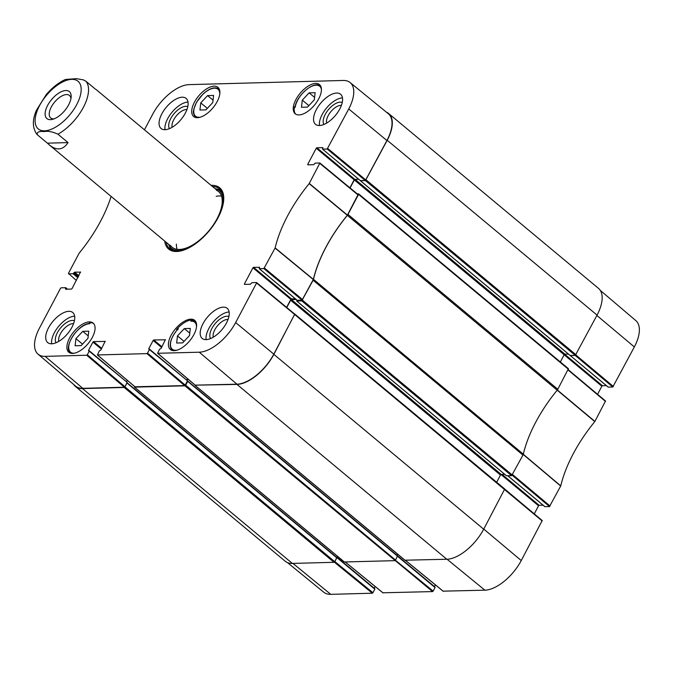 <?xml version="1.0" encoding="UTF-8"?>
<svg xmlns="http://www.w3.org/2000/svg" width="673" height="673" viewBox="0 0 673 673"><rect width="100%" height="100%" fill="white"/><g stroke="black" fill="none" stroke-linecap="round" stroke-linejoin="round"><path stroke-width="1.01" d="M564.571 354.166L568.407 354.065L564.925 354.158L564.167 354.772L560.357 361.973M570.342 355.554L575.205 355.42L612.792 387L608.232 387.118L570.224 355.521M374.819 589.169L372.935 592.728L334.826 561.568L336.929 557.597L374.819 589.169L337.013 557.269M336.374 557.143L336.929 557.597M336.862 557.126L336.239 557.025M512.237 475.264L549.488 506.559L560.76 485.881A101.993 49.911 129.8 0 1 594.781 421.618L605.523 400.99L568.172 369.67M549.488 506.559L544.928 506.676L507.863 475.803M543.061 505.187L539.157 505.297L502.1 474.415M501.015 474.507L538.56 505.785L539.157 505.297M538.56 505.785L534.278 513.869M443.145 591.163L484.888 590.179A35.03 17.145 -50.2 0 0 521.247 560.55L542.219 520.549L504.817 489.187M435.355 584.854L434.438 586.587M397.516 556.268L435.044 587.546L397.608 555.957M435.044 587.546L433.16 591.104L395.404 560.222M382.92 592.787L432.562 591.592L433.16 591.104M375.13 586.477L374.213 588.21M287.489 562.62L323.789 592.248A35.03 17.145 -50.2 0 0 330.763 594.343L372.329 593.216L372.935 592.728M612.792 387L634.345 346.94A35.03 17.145 -50.2 0 0 635.867 320.642L600.291 290.391M606.365 385.629L602.461 385.738L564.664 354.242M564.151 354.806L601.855 386.226L602.461 385.738M601.855 386.226L597.574 394.311M313.475 279.32A2.902 1.422 129.8 0 1 313.113 280.229L301.765 300.865L511.606 475.702L522.955 455.066A2.902 1.422 -50.2 0 0 523.308 454.157L313.475 279.32A101.497 49.676 129.8 0 1 347.352 215.335L557.185 390.172A101.497 49.676 -50.2 0 0 523.308 454.157M357.212 193.849L358.591 193.858L358.558 194.404L347.966 214.418A2.902 1.422 129.8 0 1 347.352 215.335M350.086 187.952L354.334 179.935L355.083 179.321L358.642 179.22L354.738 179.329L316.848 147.757L316.251 148.253L354.133 179.817L354.738 179.329M360.291 180.591L365.447 180.583L575.289 355.42L597.06 315.115A35.526 17.389 -50.2 0 0 598.533 288.397L388.7 113.56A35.526 17.389 129.8 0 1 387.219 140.278L365.447 180.583M386.428 112.189A35.526 17.389 129.8 0 1 388.7 113.56M127.071 382.794L336.82 557.513L334.767 561.694L124.926 386.849L124.177 387.463L82.518 388.59A35.526 17.389 129.8 0 1 75.384 386.411A35.526 17.389 129.8 0 1 73.626 384.418M124.926 386.849L126.987 382.676M126.49 381.801L127.281 380.312L126.49 381.801M134.541 386.47L134.449 387.135L344.282 561.98L394.765 560.659L395.514 560.045L185.681 385.208L184.924 385.822L134.449 387.135M185.681 385.208L187.717 381.364L187.38 381.011M187.077 380.472L187.86 378.983M294.749 314.089L273.861 354.377A35.526 17.389 129.8 0 1 236.997 384.418L195.136 385.166M286.782 307.511L290.643 300.217L291.401 299.603L296.162 299.468M296.944 300.116L296.734 300.999L301.765 300.865M557.185 390.172A2.902 1.422 -50.2 0 0 557.799 389.255L568.424 368.695L358.659 193.992M404.961 560.205L446.83 559.255A35.526 17.389 -50.2 0 0 483.694 529.214L504.742 488.977L294.976 314.274M511.606 475.702L506.441 475.727M504.725 474.347L501.234 474.44L500.485 475.054L496.674 482.247M397.55 554.106L396.91 555.318M187.775 381.111L397.566 555.873L395.514 560.045M75.384 386.411L285.217 561.248A35.526 17.389 -50.2 0 0 292.36 563.427L334.01 562.3L334.767 561.694M575.289 355.42L570.124 355.445M54.092 118.843A14.655 7.167 129.8 0 1 50.711 117.968A14.655 7.167 129.8 0 1 54.58 102.128A14.655 7.167 129.8 0 1 69.47 95.457A14.655 7.167 129.8 0 1 70.934 98.628M68.654 104.811A17.557 8.589 -50.2 0 0 71.153 97.021A17.557 8.589 -50.2 0 0 60.62 92.058A17.557 8.589 -50.2 0 0 45.764 109.884A17.557 8.589 -50.2 0 0 52.553 119.34A17.557 8.589 -50.2 0 0 68.654 104.811M68.04 142.609C63.085 150.071 56.894 150.887 49.474 145.057L47.43 143.164L68.04 142.609L57.937 134.196C52.326 131.672 47.741 130.806 44.182 131.597C39.009 131.042 36.729 132.093 37.326 134.751L36.83 134.247C32.329 127.777 32.237 119.718 36.544 110.069L46.244 94.615C52.149 87.675 58.534 82.628 65.407 79.473L65.365 79.49M47.43 143.164L37.326 134.751M95.356 89.097L85.959 81.273L83.376 79.868L76.285 78.657L65.407 79.473M199.082 117.481A150.365 73.584 129.8 0 1 199.427 117.262A17.548 8.589 129.8 0 1 200.714 96.592A17.548 8.589 129.8 0 1 219.793 93.942M74.055 353.266A17.835 8.732 129.8 0 1 71.321 338.654A17.835 8.732 129.8 0 1 89.871 323.679A150.365 73.584 129.8 0 1 89.4 322.788A18.995 9.296 129.8 0 1 93.589 323.511M176.949 329.989L176.486 329.602A18.995 9.296 129.8 0 1 192.663 319.995L193.933 321.055M177.192 350.128A17.548 8.589 129.8 0 1 170.471 344.012A17.548 8.589 129.8 0 1 178.303 328.634L177.756 329.728L178.303 328.634A150.365 73.584 129.8 0 1 176.486 329.602M192.663 319.995A150.365 73.584 129.8 0 1 190.821 321.198A17.548 8.589 129.8 0 1 196.508 326.952M190.821 321.198L192.175 320.794L196.053 322.232A18.415 9.01 -50.2 0 0 195.851 322.064M295.691 114.132A18.995 9.296 129.8 0 1 294.522 106.671L295.068 107.116M294.522 106.671A150.365 73.584 129.8 0 1 295.178 107.369A17.835 8.732 129.8 0 1 308.31 88.222A17.835 8.732 129.8 0 1 321.433 89.559M197.45 117.674A18.995 9.296 129.8 0 1 193.639 116.505A18.995 9.296 129.8 0 1 198.653 95.961A18.995 9.296 129.8 0 1 217.951 87.322A18.995 9.296 129.8 0 1 215.242 104.795A18.995 9.296 129.8 0 1 197.45 117.674M72.634 353.418A18.995 9.296 129.8 0 1 68.814 352.257A18.995 9.296 129.8 0 1 73.828 331.713A18.995 9.296 129.8 0 1 93.135 323.074A18.995 9.296 129.8 0 1 90.426 340.546A18.995 9.296 129.8 0 1 72.634 353.418M174.164 350.675A18.995 9.296 129.8 0 1 170.353 349.514A18.995 9.296 129.8 0 1 175.367 328.971A18.995 9.296 129.8 0 1 194.665 320.331A18.995 9.296 129.8 0 1 191.956 337.804A18.995 9.296 129.8 0 1 174.164 350.675M298.989 114.932A18.995 9.296 129.8 0 1 295.178 113.762A18.995 9.296 129.8 0 1 300.192 93.219A18.995 9.296 129.8 0 1 319.49 84.579A18.995 9.296 129.8 0 1 316.781 102.052A18.995 9.296 129.8 0 1 298.989 114.932M207.578 95.591L213.593 95.423L212.777 102.557L205.955 109.859L199.94 110.019L200.756 102.885L207.578 95.591L213.055 100.151M88.769 331.175L87.953 338.309L81.13 345.611L75.115 345.771L75.931 338.637L82.762 331.335L88.769 331.175M184.293 328.592L190.308 328.432L189.492 335.566L182.669 342.868L176.654 343.028L177.47 335.894L184.293 328.592L189.769 333.152M302.295 100.142L309.117 92.849L315.132 92.681L314.316 99.814L307.485 107.116L301.479 107.276L302.295 100.142L308.882 105.627M386.916 140.522A35.526 17.389 -50.2 0 0 388.329 113.745L350.128 82.56A35.03 17.145 129.8 0 1 348.74 108.959L327.179 149.027L365.363 180.583L386.916 140.522L348.74 108.959M365.363 180.583L360.501 180.717L322.502 149.112L322.922 147.749M354.133 179.817L349.91 187.809M302.059 300.141L297.205 300.276L259.315 268.704L263.875 268.586L302.059 300.141L313.374 279.379A101.497 49.676 129.8 0 1 347.31 215.284L358.095 194.573L319.969 163.118M295.338 298.778L291.434 298.888L253.544 267.316L252.947 267.812L290.829 299.376L291.434 298.888M290.829 299.376L286.605 307.368M195.204 385.158L236.946 384.182A35.526 17.389 -50.2 0 0 273.81 354.141L294.791 314.131L256.665 282.677M187.506 378.689L186.715 380.178M187.321 381.137L185.218 385.107L147.547 353.123L149.431 349.565L187.346 380.699L149.515 349.237M134.979 386.782L184.621 385.595L185.218 385.107M336.82 557.513L127.096 382.76L124.993 386.731L87.322 354.755L89.206 351.197L127.121 382.323L89.29 350.869M87.322 354.755L86.716 355.243L45.15 356.37A35.03 17.145 129.8 0 1 38.05 354.166L75.62 386.117A35.526 17.389 -50.2 0 0 82.821 388.346L124.387 387.219L124.993 386.731M177.47 335.894L184.057 341.379M200.756 102.885L207.343 108.37M309.117 92.849L314.594 97.408M82.762 331.335L88.23 335.894M75.931 338.637L82.518 344.122M169.302 245.805A39.009 19.088 -50.2 0 0 171.346 249.935M221.038 190.299A39.009 19.088 -50.2 0 0 216.605 189.029M222.191 207.814A37.503 18.356 -50.2 0 0 217.16 189.256A37.503 18.356 -50.2 0 0 214.956 188.566M168.544 244.265A37.503 18.356 -50.2 0 0 169.621 246.31A37.503 18.356 -50.2 0 0 188.785 247.908M170.437 245.376A36.249 17.742 -50.2 0 0 192.066 245.317A36.249 17.742 -50.2 0 0 217.017 218.801A36.249 17.742 -50.2 0 0 216.386 190.223M221.493 196.079A36.249 17.742 -50.2 0 0 216.193 196.314M176.385 244.08A36.249 17.742 -50.2 0 0 177.117 249.338M144.434 129.813L152.67 114.259A35.03 17.145 129.8 0 1 189.029 84.63L343.154 80.466A35.03 17.145 129.8 0 1 350.128 82.56M342.254 102.473A14.461 7.075 -50.2 0 0 340.252 102.136A14.461 7.075 -50.2 0 0 327.314 111.07A14.461 7.075 -50.2 0 0 323.94 124.455M326.641 123.092A12.148 5.948 129.8 0 1 330.552 112.038A12.148 5.948 129.8 0 1 340.79 105.358A12.148 5.948 129.8 0 1 341.396 105.383M342.49 97.905A19.576 9.582 -50.2 0 0 326.54 108.008A19.576 9.582 -50.2 0 0 319.482 125.523A19.576 9.582 129.8 0 1 315.536 124.32A19.576 9.582 129.8 0 1 320.71 103.146A19.576 9.582 129.8 0 1 340.597 94.245A19.576 9.582 129.8 0 1 337.812 112.248A19.576 9.582 129.8 0 1 319.473 125.523M187.775 106.645A14.461 7.075 -50.2 0 0 185.773 106.309A14.461 7.075 -50.2 0 0 172.835 115.243A14.461 7.075 -50.2 0 0 169.461 128.627M172.162 127.264A12.148 5.948 129.8 0 1 176.082 116.21A12.148 5.948 129.8 0 1 186.312 109.531A12.148 5.948 129.8 0 1 186.926 109.548M188.019 102.069A19.576 9.582 -50.2 0 0 172.061 112.181A19.576 9.582 -50.2 0 0 165.003 129.687A19.576 9.582 129.8 0 1 161.066 128.493A19.576 9.582 129.8 0 1 166.231 107.318A19.576 9.582 129.8 0 1 186.127 98.418A19.576 9.582 129.8 0 1 183.334 116.421A19.576 9.582 129.8 0 1 164.994 129.696M74.417 320.743A14.461 7.075 -50.2 0 0 72.415 320.407A14.461 7.075 -50.2 0 0 59.476 329.341A14.461 7.075 -50.2 0 0 56.103 342.725M58.803 341.362A12.148 5.948 129.8 0 1 62.715 330.308A12.148 5.948 129.8 0 1 72.953 323.629A12.148 5.948 129.8 0 1 73.567 323.654M74.653 316.175A19.576 9.582 -50.2 0 0 58.702 326.279A19.576 9.582 -50.2 0 0 51.644 343.794A19.576 9.582 129.8 0 1 47.707 342.591A19.576 9.582 129.8 0 1 52.873 321.416A19.576 9.582 129.8 0 1 72.768 312.516A19.576 9.582 129.8 0 1 69.975 330.519A19.576 9.582 129.8 0 1 51.636 343.794M228.896 316.579A14.461 7.075 -50.2 0 0 226.894 316.234A14.461 7.075 -50.2 0 0 213.955 325.177A14.461 7.075 -50.2 0 0 210.573 338.553M213.282 337.19A12.148 5.948 129.8 0 1 217.194 326.136A12.148 5.948 129.8 0 1 227.432 319.456A12.148 5.948 129.8 0 1 228.038 319.482M229.131 312.003A19.576 9.582 -50.2 0 0 213.181 322.106A19.576 9.582 -50.2 0 0 206.123 339.621A19.576 9.582 129.8 0 1 202.178 338.418A19.576 9.582 129.8 0 1 207.351 317.252A19.576 9.582 129.8 0 1 227.238 308.343A19.576 9.582 129.8 0 1 224.446 326.346A19.576 9.582 129.8 0 1 206.115 339.621M212.525 186.539A39.009 19.088 129.8 0 1 219.701 188.936A39.009 19.088 129.8 0 1 223.655 200.52M181.87 250.667A39.009 19.088 129.8 0 1 169.764 248.867A39.009 19.088 129.8 0 1 166.122 242.238M164.7 241.06A39.875 19.517 -50.2 0 0 181.441 250.785A39.875 19.517 -50.2 0 0 223.697 200.074A39.875 19.517 -50.2 0 0 211.667 185.336A39.875 19.517 -50.2 0 0 211.112 185.361M76.36 280.456L68.419 273.389L79.136 253.191A101.993 49.911 -50.2 0 0 111.112 196.407M68.511 273.861L73.079 273.734L77.824 277.688M78.186 277.007L73.677 273.246L73.079 273.734M73.677 273.246L73.996 272.641L78.505 276.401M78.876 275.711L74.602 272.153L73.996 272.641M74.602 272.153L80.676 272.136M66.013 289.222L65.466 288.759L65.559 289.23L71.456 289.07L72.061 288.582L80.499 271.993M65.466 288.759L65.777 288.162L67.022 289.197M38.05 354.166A35.03 17.145 129.8 0 1 39.572 327.877L60.52 288.305L61.125 287.808L65.685 287.691L65.777 288.162M89.139 350.726L88.584 350.263L88.567 350.7L89.206 351.197M88.584 350.263L92.916 342.086L101.345 349.102M101.716 348.421L93.522 341.59L92.916 342.086M93.522 341.59L105.325 341.421M147.547 353.123L146.95 353.619L97.484 354.957L99.276 350.919L100.908 349.926L105.148 341.278M149.372 349.094L148.817 348.631L148.792 349.068L149.431 349.565M148.817 348.631L153.15 340.454L161.579 347.478M161.941 346.788L153.747 339.966L153.15 340.454M153.747 339.966L165.55 339.798M244.964 284.385L244.408 283.93L244.501 284.401L250.406 284.242L251.929 282.66L256.489 282.534L256.581 283.005L235.634 322.577A35.03 17.145 129.8 0 1 199.275 352.206L157.591 353.291L159.501 349.295L161.141 348.303L165.381 339.655M244.408 283.93L252.947 267.812M253.544 267.316L259.618 267.307M259.315 268.704L259.45 267.164M308.268 164.826L307.712 164.372L307.805 164.843L313.711 164.683L315.233 163.102L319.911 163.009L309.168 183.636A101.993 49.911 -50.2 0 0 275.148 247.9L263.875 268.586M307.712 164.372L316.251 148.253M316.848 147.757L322.754 147.606M322.619 149.145L327.179 149.027M557.143 390.121L594.781 421.618M594.907 421.433L557.269 389.936M560.76 485.881L523.207 454.216M523.14 454.401L560.685 486.057M568.029 369.948L605.498 401.419M613.397 386.512L575.903 355.016M550.093 506.071L512.616 474.591M294.875 314.678L542.194 520.978M443.322 591.298L405.499 560.373M447.065 559.246L484.888 590.179M184.924 385.822L432.562 591.592M334.355 562.165L372.329 593.216M292.94 563.41L330.763 594.343M383.088 592.93L345.266 561.997M596.875 315.46L634.345 346.94M483.769 529.079L521.247 560.55M313.113 280.229L522.955 455.066M557.799 389.255L347.966 214.418M358.558 194.404L568.399 369.241M387.219 140.278L597.06 315.115M483.694 529.214L273.861 354.377M236.997 384.418L446.83 559.255M292.36 563.427L82.518 388.59M397.55 556.201L187.717 381.364M405.18 560.382L195.338 385.545M124.177 387.463L334.01 562.3M336.803 557.841L126.97 383.004M344.425 562.022L134.592 387.185M512.355 475.088L302.522 300.251M506.567 475.836L296.734 300.999M576.038 354.806L366.205 179.969M570.258 355.554L360.417 180.717M501.234 474.44L291.401 299.603M500.485 475.054L290.643 300.217M564.925 354.158L355.083 179.321M564.167 354.772L354.334 179.935M71.775 79.355A31.034 15.185 129.8 0 1 72.819 110.91A31.034 15.185 129.8 0 1 37.335 127.988A31.034 15.185 129.8 0 1 43.476 99.276A31.034 15.185 129.8 0 1 71.775 79.355M85.959 81.273A36.249 17.742 129.8 0 1 83.343 107.419A36.249 17.742 129.8 0 1 57.937 134.196M177.807 329.004C170.134 338.746 168.292 345.863 172.28 350.364A18.415 9.01 -50.2 0 0 172.49 350.532M219.339 89.24A18.415 9.01 -50.2 0 0 219.137 89.063C214.998 86.464 209.648 88.096 203.078 93.968L196.558 102.212L193.782 109.144C193.917 110.927 191.906 111.945 195.565 117.354A18.415 9.01 -50.2 0 0 195.776 117.523L195.565 117.354M320.903 86.556A18.415 9.01 -50.2 0 0 320.483 86.161C314.527 80.053 296.414 95.398 295.052 107.209M89.829 323.435C78.548 323.36 62.429 347.554 70.547 352.946A18.415 9.01 -50.2 0 0 71.018 353.283M221.257 190.585A38.866 19.021 -50.2 0 0 217.043 189.206M169.546 246.2A38.866 19.021 -50.2 0 0 171.665 250.095M222.132 191.982A38.226 18.709 -50.2 0 0 219.541 190.299L217.16 189.256M169.621 246.31L171.077 248.463A38.226 18.709 -50.2 0 0 173.205 250.709M347.436 215.099L309.294 183.451M309.168 183.636L347.31 215.284M319.885 163.446L358.07 195.01M313.374 279.379L275.148 247.9M275.072 248.085L313.298 279.564M302.665 299.653L264.481 268.09M67.477 289.18L65.861 287.834M86.716 355.243L124.387 387.219M82.821 388.346L45.15 356.37M135.155 386.933L97.484 354.957M195.38 385.301L157.709 353.325M236.946 384.182L199.275 352.206M146.95 353.619L184.621 385.595M256.581 283.005L294.766 314.569M365.969 180.095L327.785 148.531M273.81 354.141L235.634 322.577M605.523 400.99L568.189 369.628M570.267 355.554L608.114 387.084M507.795 475.803L544.81 506.643M542.219 520.549L504.817 489.128M405.424 560.373L443.204 591.264M397.179 555.536L435.069 587.108M336.954 557.168L374.844 588.732M345.199 561.997L382.979 592.896M195.195 385.494L405.028 560.34M397.566 555.873L187.733 381.036M568.424 368.695L358.591 193.858M504.742 488.977L294.909 314.14M506.483 475.811L296.642 300.974M570.166 355.529L360.333 180.692M49.474 145.057L172.111 247.235M95.886 89.358L218.523 191.536M67.552 289.18L65.803 287.724M127.121 382.323L89.231 350.759M97.366 354.915L135.029 386.891M157.591 353.291L195.263 385.267M187.346 380.699L149.456 349.127M294.791 314.131L256.606 282.567M297.087 300.234L259.198 268.67M360.392 180.675L322.502 149.112M358.095 194.573L319.911 163.009"/></g></svg>
